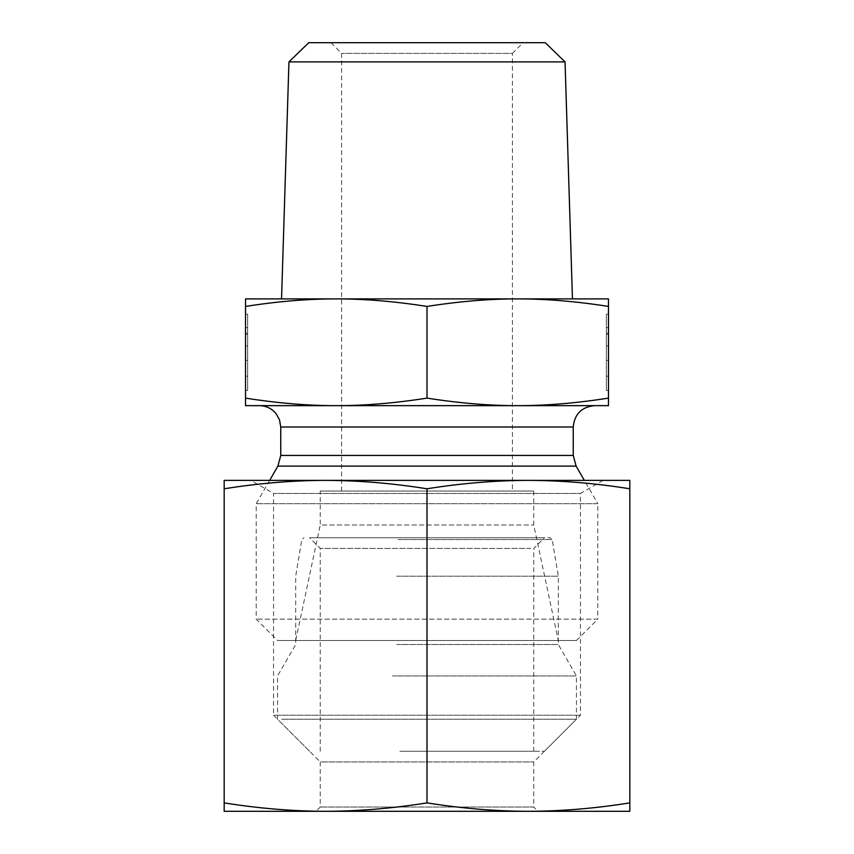 <?xml version="1.0" encoding="UTF-8"?>
<svg xmlns="http://www.w3.org/2000/svg" width="854" height="854" viewBox="0 0 854 854"><rect width="100%" height="100%" fill="white"/><g stroke="black" fill="none" stroke-linecap="round" stroke-linejoin="round"><path stroke-width="0.64" stroke-dasharray="4.27 3.2" d="M245.525 314.133L247.66 314.133L247.66 390.513L247.66 314.133L247.66 376.219L247.66 314.133L247.66 334.352L247.66 314.133L245.525 314.133L245.525 390.513L245.525 314.133L245.525 360.356L247.66 360.356L247.66 334.352L247.66 360.356L245.525 360.356L245.525 345.913L247.66 345.913L245.525 345.913L245.525 334.352L247.66 334.352L245.525 334.352L245.525 314.133L247.66 314.133L245.525 314.133L245.525 327.616L245.525 314.133M245.525 333.199L247.66 333.199L245.525 333.199L245.525 376.219L245.525 333.199M245.525 327.616L247.66 327.616M245.525 345.913L247.66 345.913L245.525 345.913M608.475 314.133L606.34 314.133L606.34 390.513L606.34 314.133L606.34 376.219L606.34 314.133L606.34 334.352L606.34 314.133L608.475 314.133L608.475 390.513L608.475 314.133L608.475 360.356L606.34 360.356L606.34 334.352L606.34 360.356L608.475 360.356L608.475 345.913L606.34 345.913L608.475 345.913L608.475 334.352L606.34 334.352L608.475 334.352L608.475 314.133L606.34 314.133L608.475 314.133L608.475 327.616L608.475 314.133M608.475 333.199L606.34 333.199L608.475 333.199L608.475 376.219L608.475 333.199M608.475 327.616L606.34 327.616M608.475 345.913L606.34 345.913L608.475 345.913M512.4 491.05L341.6 491.05L512.4 491.05L512.4 53.375L341.6 53.375L512.4 53.375L523.075 42.7L330.925 42.7L523.075 42.7M308.764 42.7L545.236 42.7M565.049 61.904L288.951 61.904M427 298.9L572.458 298.9L427 298.9M427 306.426C459.313 301.366 489.555 298.857 517.737 298.9L336.262 298.9C364.444 298.857 394.687 301.366 427 306.426L427 398.124C394.537 403.195 364.295 405.703 336.262 405.65C308.23 405.703 277.988 403.195 245.525 398.124L245.525 405.65L608.475 405.65L608.475 398.124C576.012 403.195 545.77 405.703 517.737 405.65C489.705 405.703 459.463 403.195 427 398.124M608.475 306.426L608.475 298.9L517.737 298.9C545.919 298.857 576.162 301.366 608.475 306.426L608.475 398.124M245.525 298.9L245.525 306.426C277.838 301.366 308.08 298.857 336.262 298.9L245.525 298.9M245.525 306.426L245.525 398.124M320.25 491.05L533.75 491.05L320.25 491.05L320.25 524.986L533.75 524.986L320.25 524.986L295.697 640.5L558.302 640.5L295.697 640.5M533.75 491.05L533.75 524.986L558.302 640.5M576.45 640.5L277.55 640.5L576.45 640.5L597.8 619.15L256.2 619.15L597.8 619.15L597.8 503.689L256.2 503.689L597.8 503.689L584.339 480.375M517.737 405.65L336.262 405.65M259.402 405.65L594.597 405.65M530.868 548.439L320.25 548.439L530.868 548.439M541.255 537.764L309.575 537.764L541.255 537.764M398.572 537.764L550.061 537.764L398.572 537.764M402.341 751.264L533.75 751.264L402.341 751.264M396.672 576.194L558.302 576.194L396.672 576.194M281.596 719.239L576.45 719.239L281.596 719.239M399.875 751.264L544.425 751.264L399.875 751.264M392.477 675.941L576.45 675.941L392.477 675.941M396.672 644.514L558.302 644.514L396.672 644.514M603.137 480.375L580.464 493.463L580.464 715.225L533.75 761.939L533.75 807.03L320.25 807.03L533.75 807.03L538.02 811.3L315.98 811.3L320.25 807.03L320.25 761.939L533.75 761.939L320.25 761.939L273.536 715.225L580.464 715.225L273.536 715.225L273.536 493.463L580.464 493.463L273.536 493.463L250.862 480.375L603.137 480.375L250.862 480.375M528.402 811.3L325.598 811.3L629.825 811.3L629.825 802.888C595.27 808.418 561.473 811.215 528.412 811.3C495.352 811.215 461.555 808.418 427 802.888C392.445 808.418 358.648 811.215 325.587 811.3C292.527 811.215 258.73 808.418 224.175 802.888L224.175 811.3L325.587 811.3M224.175 480.375L224.175 488.787C258.73 483.257 292.527 480.46 325.587 480.375L224.175 480.375M325.587 480.375C358.648 480.46 392.445 483.257 427 488.787C461.555 483.257 495.352 480.46 528.412 480.375L325.587 480.375M528.412 480.375C561.473 480.46 595.27 483.257 629.825 488.787L629.825 480.375L528.412 480.375M427 488.787L427 802.888M629.825 488.787L629.825 802.888M224.175 488.787L224.175 802.888M576.108 466.113L277.892 466.113M280.752 455.438L573.247 455.438M573.247 427L280.752 427M398.092 539.547L552.175 539.547L398.092 539.547M245.525 390.513L247.66 390.513M245.525 376.219L247.66 376.219M608.475 390.513L606.34 390.513M608.475 376.219L606.34 376.219M341.6 491.05L341.6 53.375L330.925 42.7M269.661 480.375L256.2 503.689L256.2 619.15L277.55 640.5M533.75 751.264L533.75 548.439L544.425 537.764M320.25 751.264L320.25 548.439L309.575 537.764M544.425 751.264L576.45 719.239L576.45 675.941L558.302 644.514L558.302 576.194L552.175 539.547L550.061 537.764M309.575 751.264L277.55 719.239L277.55 675.941L295.697 644.514L295.697 576.194L301.825 539.547L303.939 537.764"/><path stroke-width="1.28" d="M565.049 61.904L545.236 42.7L308.764 42.7L288.951 61.904L565.049 61.904L572.458 298.9M517.737 298.9L608.475 298.9L608.475 306.426C576.162 301.366 545.919 298.857 517.737 298.9C489.555 298.857 459.313 301.366 427 306.426C394.687 301.366 364.444 298.857 336.262 298.9L517.737 298.9M336.262 298.9C308.08 298.857 277.838 301.366 245.525 306.426L245.525 298.9L336.262 298.9M245.525 306.426L245.525 398.124C277.988 403.195 308.23 405.703 336.262 405.65C364.295 405.703 394.537 403.195 427 398.124C459.463 403.195 489.705 405.703 517.737 405.65C545.77 405.703 576.012 403.195 608.475 398.124L608.475 405.65L245.525 405.65L245.525 398.124M427 306.426L427 398.124M608.475 306.426L608.475 398.124M573.247 455.438L280.752 455.438L280.752 427L573.247 427L573.247 455.438L576.108 466.113L584.339 480.375M573.247 427C574.518 414.03 581.627 406.92 594.597 405.65L517.737 405.65M336.262 405.65L259.402 405.65C266.234 405.799 271.818 408.511 276.173 413.784L279.546 419.922L280.752 427M538.02 811.3L315.98 811.3M629.825 811.3L528.412 811.3C561.473 811.215 595.27 808.418 629.825 802.888L629.825 811.3M325.587 811.3L224.175 811.3L224.175 802.888C258.73 808.418 292.527 811.215 325.587 811.3C358.648 811.215 392.445 808.418 427 802.888C461.555 808.418 495.352 811.215 528.412 811.3M629.825 488.787C595.27 483.257 561.473 480.46 528.412 480.375L629.825 480.375L629.825 802.888M427 488.787C392.445 483.257 358.648 480.46 325.587 480.375L528.412 480.375C495.352 480.46 461.555 483.257 427 488.787L427 802.888M224.175 488.787L224.175 480.375L325.587 480.375C292.527 480.46 258.73 483.257 224.175 488.787L224.175 802.888M280.752 455.438L277.892 466.113L576.108 466.113M288.951 61.904L281.542 298.9M277.892 466.113L269.661 480.375"/></g></svg>
